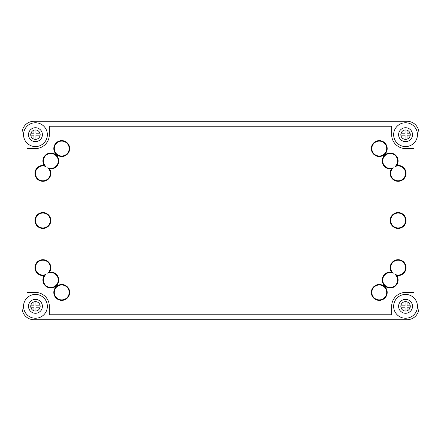 <?xml version="1.0" encoding="UTF-8"?>
<svg xmlns="http://www.w3.org/2000/svg" width="441" height="441" viewBox="0 0 441 441"><rect width="100%" height="100%" fill="white"/><g stroke="black" fill="none" stroke-linecap="round" stroke-linejoin="round"><path stroke-width="0.66" d="M371.322 148.562A7.938 7.938 0 0 1 379.26 140.624A7.938 7.938 0 0 1 387.198 148.562A7.938 7.938 0 0 1 379.26 156.5A7.938 7.938 0 0 1 371.322 148.562A7.938 7.938 0 0 0 379.26 156.5A7.938 7.938 0 0 0 387.198 148.562M406.051 173.368A7.938 7.938 0 0 0 396.641 165.568A7.938 7.938 0 0 1 406.051 173.368A7.938 7.938 0 0 1 398.113 181.306A7.938 7.938 0 0 1 391.647 168.765A7.938 7.938 0 0 1 382.237 160.965A7.938 7.938 0 0 1 390.175 153.027A7.938 7.938 0 0 1 396.641 165.568L395.053 166.582A7.442 7.442 0 0 0 390.175 153.523A7.442 7.442 0 0 0 382.733 160.965A7.442 7.442 0 0 0 393.234 167.751L391.647 168.765A7.938 7.938 0 0 1 382.237 160.965M390.175 220.5A7.938 7.938 0 0 1 398.113 212.562A7.938 7.938 0 0 1 406.051 220.5A7.938 7.938 0 0 1 398.113 228.438A7.938 7.938 0 0 1 390.175 220.5A7.938 7.938 0 0 0 398.113 228.438A7.938 7.938 0 0 0 406.051 220.5M390.175 267.632A7.938 7.938 0 0 0 391.647 272.235A7.938 7.938 0 0 1 398.113 259.694A7.938 7.938 0 0 1 406.051 267.632A7.938 7.938 0 0 1 396.641 275.432A7.938 7.938 0 0 1 390.175 287.973A7.938 7.938 0 0 1 382.237 280.035A7.938 7.938 0 0 1 391.647 272.235L393.234 273.249A7.442 7.442 0 0 0 382.733 280.035A7.442 7.442 0 0 0 390.175 287.477A7.442 7.442 0 0 0 395.053 274.418L396.641 275.432A7.938 7.938 0 0 1 398.113 280.035M371.322 292.438A7.938 7.938 0 0 1 379.26 284.5A7.938 7.938 0 0 1 387.198 292.438A7.938 7.938 0 0 1 379.26 300.376A7.938 7.938 0 0 1 371.322 292.438A7.938 7.938 0 0 0 379.26 300.376A7.938 7.938 0 0 0 387.198 292.438M53.802 292.438A7.938 7.938 0 0 1 61.74 284.5A7.938 7.938 0 0 1 69.678 292.438A7.938 7.938 0 0 1 61.74 300.376A7.938 7.938 0 0 1 53.802 292.438A7.938 7.938 0 0 0 61.74 300.376A7.938 7.938 0 0 0 69.678 292.438M34.949 267.632A7.938 7.938 0 0 0 44.359 275.432L45.947 274.418A7.442 7.442 0 0 0 50.825 287.477A7.442 7.442 0 0 0 58.267 280.035A7.442 7.442 0 0 0 47.766 273.249L49.353 272.235A7.938 7.938 0 0 1 58.763 280.035A7.938 7.938 0 0 1 50.825 287.973A7.938 7.938 0 0 1 44.359 275.432A7.938 7.938 0 0 1 34.949 267.632A7.938 7.938 0 0 1 42.887 259.694A7.938 7.938 0 0 1 49.353 272.235A7.938 7.938 0 0 0 50.825 267.632M34.949 220.5A7.938 7.938 0 0 1 42.887 212.562A7.938 7.938 0 0 1 50.825 220.5A7.938 7.938 0 0 1 42.887 228.438A7.938 7.938 0 0 1 34.949 220.5A7.938 7.938 0 0 0 42.887 228.438A7.938 7.938 0 0 0 50.825 220.5M42.887 160.965A7.938 7.938 0 0 0 44.359 165.568A7.938 7.938 0 0 1 50.825 153.027A7.938 7.938 0 0 1 58.763 160.965A7.938 7.938 0 0 1 49.353 168.765A7.938 7.938 0 0 1 42.887 181.306A7.938 7.938 0 0 1 34.949 173.368A7.938 7.938 0 0 1 44.359 165.568L45.947 166.582A7.442 7.442 0 0 0 35.445 173.368A7.442 7.442 0 0 0 42.887 180.81A7.442 7.442 0 0 0 47.766 167.751L49.353 168.765A7.938 7.938 0 0 1 50.825 173.368M53.802 148.562A7.938 7.938 0 0 1 61.74 140.624A7.938 7.938 0 0 1 69.678 148.562A7.938 7.938 0 0 1 61.74 156.5A7.938 7.938 0 0 1 53.802 148.562A7.938 7.938 0 0 0 61.74 156.5A7.938 7.938 0 0 0 69.678 148.562M30.732 306.33A4.713 4.713 0 0 0 35.445 311.043A4.713 4.713 0 0 0 40.159 306.33A4.713 4.713 0 0 0 35.445 301.616A4.713 4.713 0 0 0 30.732 306.33M42.391 306.33A6.946 6.946 0 0 0 35.445 299.384A6.946 6.946 0 0 0 28.5 306.33A6.946 6.946 0 0 0 35.445 313.275A6.946 6.946 0 0 0 42.391 306.33M23.538 306.33A11.907 11.907 0 0 0 35.445 318.237A11.907 11.907 0 0 0 47.352 306.33A11.907 11.907 0 0 0 35.445 294.423A11.907 11.907 0 0 0 23.538 306.33M40.159 134.67A4.713 4.713 0 0 1 35.445 139.384A4.713 4.713 0 0 1 30.732 134.67A4.713 4.713 0 0 1 35.445 129.957A4.713 4.713 0 0 1 40.159 134.67M28.5 134.67A6.946 6.946 0 0 1 35.445 127.725A6.946 6.946 0 0 1 42.391 134.67A6.946 6.946 0 0 1 35.445 141.616A6.946 6.946 0 0 1 28.5 134.67M47.352 134.67A11.907 11.907 0 0 1 35.445 146.577A11.907 11.907 0 0 1 23.538 134.67A11.907 11.907 0 0 1 35.445 122.763A11.907 11.907 0 0 1 47.352 134.67M410.268 306.33A4.713 4.713 0 0 1 405.555 311.043A4.713 4.713 0 0 1 400.841 306.33A4.713 4.713 0 0 1 405.555 301.616A4.713 4.713 0 0 1 410.268 306.33M398.609 306.33A6.946 6.946 0 0 1 405.555 299.384A6.946 6.946 0 0 1 412.5 306.33A6.946 6.946 0 0 1 405.555 313.275A6.946 6.946 0 0 1 398.609 306.33M417.462 306.33A11.907 11.907 0 0 1 405.555 318.237A11.907 11.907 0 0 1 393.648 306.33A11.907 11.907 0 0 1 405.555 294.423A11.907 11.907 0 0 1 417.462 306.33M400.841 134.67A4.713 4.713 0 0 0 405.555 139.384A4.713 4.713 0 0 0 410.268 134.67A4.713 4.713 0 0 0 405.555 129.957A4.713 4.713 0 0 0 400.841 134.67M412.5 134.67A6.946 6.946 0 0 0 405.555 127.725A6.946 6.946 0 0 0 398.609 134.67A6.946 6.946 0 0 0 405.555 141.616A6.946 6.946 0 0 0 412.5 134.67M393.648 134.67A11.907 11.907 0 0 0 405.555 146.577A11.907 11.907 0 0 0 417.462 134.67A11.907 11.907 0 0 0 405.555 122.763A11.907 11.907 0 0 0 393.648 134.67M418.95 296.804L418.95 133.182A11.907 11.907 0 0 0 407.043 121.275L33.957 121.275A11.907 11.907 0 0 0 22.05 133.182L22.05 307.818A11.907 11.907 0 0 0 33.957 319.725L407.043 319.725A11.907 11.907 0 0 0 418.95 307.818M418.95 144.196L418.95 133.182M391.663 306.33A13.892 13.892 0 0 1 405.555 292.438L413.989 292.438L413.989 148.562L405.555 148.562A13.892 13.892 0 0 1 391.663 134.67L391.663 126.236L49.337 126.236L49.337 134.67A13.892 13.892 0 0 1 35.445 148.562L27.011 148.562L27.011 292.438L35.445 292.438A13.892 13.892 0 0 1 49.337 306.33L49.337 314.764L391.663 314.764L391.663 306.33M22.05 144.196L22.05 133.182M22.05 296.804L22.05 307.818M33.957 319.725L44.971 319.725M407.043 319.725L396.029 319.725M407.043 121.275L396.029 121.275M33.957 121.275L44.971 121.275M33.957 130.2L33.957 133.182L30.975 133.182M30.76 135.166L33.957 135.166L33.957 139.141M35.942 139.356L35.942 135.166L40.131 135.166M39.916 133.182L35.942 133.182L35.942 129.985M407.043 139.141L407.043 135.166L410.24 135.166M410.025 133.182L407.043 133.182L407.043 130.2M405.058 129.985L405.058 133.182L401.084 133.182M400.869 135.166L405.058 135.166L405.058 139.356M33.957 301.859L33.957 305.833L30.76 305.833M30.975 307.818L33.957 307.818L33.957 310.8M35.942 311.015L35.942 307.818L39.916 307.818M40.131 305.833L35.942 305.833L35.942 301.644M407.043 310.8L407.043 307.818L410.025 307.818M410.24 305.833L407.043 305.833L407.043 301.859M405.058 301.644L405.058 305.833L400.869 305.833M401.084 307.818L405.058 307.818L405.058 311.015M386.702 148.562A7.442 7.442 0 0 0 379.26 141.12A7.442 7.442 0 0 0 371.818 148.562A7.442 7.442 0 0 0 379.26 156.004A7.442 7.442 0 0 0 386.702 148.562M393.234 167.751A7.442 7.442 0 0 0 398.113 180.81A7.442 7.442 0 0 0 405.555 173.368A7.442 7.442 0 0 0 395.053 166.582M405.555 220.5A7.442 7.442 0 0 0 398.113 213.058A7.442 7.442 0 0 0 390.671 220.5A7.442 7.442 0 0 0 398.113 227.942A7.442 7.442 0 0 0 405.555 220.5M395.053 274.418A7.442 7.442 0 0 0 405.555 267.632A7.442 7.442 0 0 0 398.113 260.19A7.442 7.442 0 0 0 393.234 273.249M386.702 292.438A7.442 7.442 0 0 0 379.26 284.996A7.442 7.442 0 0 0 371.818 292.438A7.442 7.442 0 0 0 379.26 299.88A7.442 7.442 0 0 0 386.702 292.438M69.182 292.438A7.442 7.442 0 0 0 61.74 284.996A7.442 7.442 0 0 0 54.298 292.438A7.442 7.442 0 0 0 61.74 299.88A7.442 7.442 0 0 0 69.182 292.438M47.766 273.249A7.442 7.442 0 0 0 42.887 260.19A7.442 7.442 0 0 0 35.445 267.632A7.442 7.442 0 0 0 45.947 274.418M50.329 220.5A7.442 7.442 0 0 0 42.887 213.058A7.442 7.442 0 0 0 35.445 220.5A7.442 7.442 0 0 0 42.887 227.942A7.442 7.442 0 0 0 50.329 220.5M47.766 167.751A7.442 7.442 0 0 0 58.267 160.965A7.442 7.442 0 0 0 50.825 153.523A7.442 7.442 0 0 0 45.947 166.582M69.182 148.562A7.442 7.442 0 0 0 61.74 141.12A7.442 7.442 0 0 0 54.298 148.562A7.442 7.442 0 0 0 61.74 156.004A7.442 7.442 0 0 0 69.182 148.562M49.353 272.235A7.938 7.938 0 0 1 58.763 280.035"/></g></svg>
